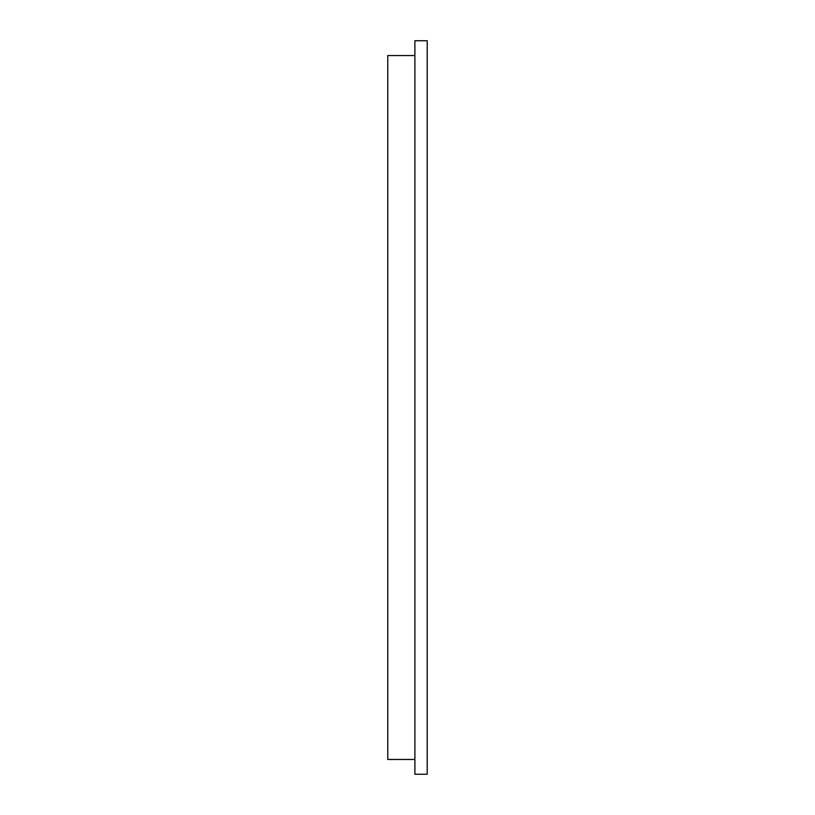 <?xml version="1.0" encoding="UTF-8"?>
<svg xmlns="http://www.w3.org/2000/svg" width="815" height="815" viewBox="0 0 815 815"><rect width="100%" height="100%" fill="white"/><g stroke="black" fill="none" stroke-linecap="round" stroke-linejoin="round"><path stroke-width="1.22" d="M427.223 40.75L427.223 774.25L414.896 774.25L414.896 40.75L427.223 40.75M414.896 759.458L387.777 759.458L387.777 55.542L414.896 55.542"/></g></svg>
